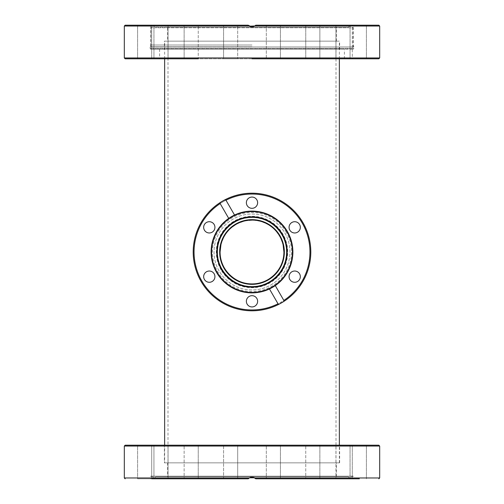 <?xml version="1.0" encoding="UTF-8"?>
<svg xmlns="http://www.w3.org/2000/svg" width="504" height="504" viewBox="0 0 504 504"><rect width="100%" height="100%" fill="white"/><g stroke="black" fill="none" stroke-linecap="round" stroke-linejoin="round"><path stroke-width="0.38" stroke-dasharray="2.52 1.89" d="M164.638 462.842L339.362 462.842L164.638 462.842L164.638 445.202M164.638 58.798L164.638 41.158L339.362 41.158L164.638 41.158M339.362 462.842L339.362 445.202M339.362 58.798L339.362 41.158M217.558 252C217.155 232.426 235.173 215.737 254.722 217.665C272.859 218.786 287.614 235.507 286.398 253.726C285.787 271.07 270.957 285.881 253.55 286.404C234.41 287.645 217.167 271.108 217.558 252C217.243 270.535 233.314 286.707 251.912 286.442C269.312 286.719 284.785 272.721 286.266 255.465C288.779 235.11 270.843 216.191 250.406 217.596C232.388 218.156 217.281 233.988 217.558 252A34.442 34.442 0 0 1 252 217.558A34.442 34.442 0 0 1 286.442 252C286.877 232.817 269.394 216.266 250.318 217.602C232.243 218.219 217.319 234.058 217.558 252C217.123 271.183 234.606 287.734 253.682 286.398C271.757 285.781 286.682 269.942 286.442 252A34.442 34.442 0 0 1 252 286.442A34.442 34.442 0 0 1 217.558 252M168.002 41.158L335.998 41.158L168.002 41.158L168.002 462.842L335.998 462.842L168.002 462.842M335.998 41.158L335.998 462.842M220.96 244.566L223.852 236.956L227.071 232.067L230.479 228.425L236.943 223.858L244.742 220.916L253.6 220.122L261.204 221.439L268.632 224.759L272.847 227.827L275.959 230.908L280.482 237.586L283.116 244.887M249.486 26.208L155.15 26.208L150.866 27.764L252 27.764L150.866 27.764L150.866 48.384L353.134 48.384L150.866 48.384A0.838 0.838 0 0 0 151.704 49.222L352.296 49.222A0.838 0.838 0 0 0 353.134 48.384L353.134 27.764L252 27.764L353.134 27.764L348.85 26.208L254.514 26.208L252 26.882L249.096 25.962M155.516 27.216L252 27.216L155.516 27.216L155.15 26.208L348.85 26.208L348.484 27.216L252 27.216L348.484 27.216M167.58 41.158L336.42 41.158L167.58 41.158L167.58 27.216L336.42 27.216L167.58 27.216M336.42 41.158L336.42 27.216M163.548 49.222L340.452 49.222L163.548 49.222A0.838 0.838 0 0 0 164.386 48.384L164.386 41.158L339.614 41.158L164.386 41.158M340.452 49.222A0.838 0.838 0 0 1 339.614 48.384L339.614 41.158M352.296 49.222L151.704 49.222M378.838 58.798L165.986 58.798M252 49.222L150.696 49.222L252 49.222M184.136 58.798L184.136 25.2L184.136 58.798L198.248 58.798L184.136 58.798L198.248 58.798L184.136 58.798L198.248 58.798L198.248 25.2L184.136 25.2L198.248 25.2L184.136 25.2L198.248 25.2L198.248 58.798M223.593 58.798L237.705 58.798L237.705 25.2L223.593 25.2L237.705 25.2L223.593 25.2L237.705 25.2L237.705 58.798L223.593 58.798L237.705 58.798L223.593 58.798L223.593 25.2L223.593 58.798M252 49.203L150.696 49.203L252 49.203M144.648 58.798L151.704 58.798L144.648 58.798M144.648 25.2L151.704 25.2L144.648 25.2M158.294 25.2L168.053 25.2L158.294 25.2M280.407 58.798L280.407 25.2L280.407 58.798L266.295 58.798L280.407 58.798L266.295 58.798L266.295 25.2L280.407 25.2L266.295 25.2L280.407 25.2L266.295 25.2L266.295 58.798L266.837 58.798M319.864 58.798L319.864 25.2L305.752 25.2L319.864 25.2L305.752 25.2L319.864 25.2L319.864 58.798L307.818 58.798M347.993 58.798L335.947 58.798L347.993 58.798M338.014 25.2L350.06 25.2L338.014 25.2M362.048 58.798L352.296 58.798L362.048 58.798M356.649 25.2L366.408 25.2L356.649 25.2M366.408 58.798L366.408 25.2L366.408 58.798L352.296 58.798L352.296 25.2L366.408 25.2L352.296 25.2L352.296 58.798M345.706 25.2L335.947 25.2L345.706 25.2M125.162 25.2L248.245 25.2L150.696 25.2L248.245 25.2L249.215 26.038L252 26.882L254.785 26.038L255.755 25.2L378.838 25.2M248.245 25.2L248.951 25.855M250.356 26.605L252 26.882M252 45.026L150.696 45.026L252 45.026M353.304 49.222L353.808 48.554L150.192 48.554L353.808 48.554L353.808 46.992L252 46.992L353.808 46.992L353.304 45.026L353.304 25.2M150.696 49.222L150.192 48.554L150.192 46.992L252 46.992L150.192 46.992L150.696 45.026L150.696 25.2M253.455 26.668L254.501 26.214M255.27 25.672L255.755 25.2M255.736 25.225L254.904 25.962M252 58.798L125.162 58.798M217.01 272.204A40.402 40.402 0 0 1 231.796 217.01A40.402 40.402 0 0 1 286.99 231.796A40.402 40.402 0 0 1 272.204 286.99A40.402 40.402 0 0 1 217.01 272.204A40.402 40.402 0 0 0 272.204 286.99A40.402 40.402 0 0 0 286.99 231.796M280.01 235.828A32.338 32.338 0 0 1 268.172 280.01A32.338 32.338 0 0 1 223.99 268.172A32.338 32.338 0 0 1 235.828 223.99A32.338 32.338 0 0 1 280.01 235.828M221.81 269.432A34.858 34.858 0 0 0 269.432 282.19A34.858 34.858 0 0 0 282.19 234.568A34.858 34.858 0 0 1 269.432 282.19A34.858 34.858 0 0 1 221.81 269.432A34.858 34.858 0 0 1 234.568 221.81A34.858 34.858 0 0 1 282.19 234.568A34.858 34.858 0 0 0 234.568 221.81A34.858 34.858 0 0 0 221.81 269.432M279.191 304.132A58.798 58.798 0 0 1 201.077 281.402A58.798 58.798 0 0 1 220.443 202.387M270.982 284.88A37.97 37.97 0 0 0 284.88 233.018A37.97 37.97 0 0 0 233.018 219.12A37.97 37.97 0 0 0 219.12 270.982A37.97 37.97 0 0 0 270.982 284.88A37.97 37.97 0 0 0 284.88 233.018A37.97 37.97 0 0 0 233.018 219.12A37.97 37.97 0 0 0 219.12 270.982A37.97 37.97 0 0 0 270.982 284.88M272.286 287.135A40.572 40.572 0 0 0 287.135 231.714A40.572 40.572 0 0 0 231.714 216.865A40.572 40.572 0 0 0 216.865 272.286A40.572 40.572 0 0 0 273.741 286.253M275.127 285.333A40.572 40.572 0 0 0 287.135 231.714A40.572 40.572 0 0 0 234.694 215.303A40.572 40.572 0 0 1 287.135 231.714A40.572 40.572 0 0 1 275.127 285.333M297.517 232.218A5.626 5.626 0 0 0 299.578 224.532A5.626 5.626 0 0 0 291.885 222.472A5.626 5.626 0 0 0 289.825 230.158A5.626 5.626 0 0 0 297.517 232.218M291.885 281.528A5.626 5.626 0 0 0 299.578 279.468A5.626 5.626 0 0 0 297.517 271.782A5.626 5.626 0 0 0 289.825 273.842A5.626 5.626 0 0 0 291.885 281.528M246.374 301.31A5.626 5.626 0 0 0 252 306.936A5.626 5.626 0 0 0 257.626 301.31A5.626 5.626 0 0 0 252 295.678A5.626 5.626 0 0 0 246.374 301.31M206.482 271.782A5.626 5.626 0 0 0 204.422 279.468A5.626 5.626 0 0 0 212.115 281.528A5.626 5.626 0 0 0 214.175 273.842A5.626 5.626 0 0 0 206.482 271.782M212.115 222.472A5.626 5.626 0 0 0 204.422 224.532A5.626 5.626 0 0 0 206.482 232.218A5.626 5.626 0 0 0 214.175 230.158A5.626 5.626 0 0 0 212.115 222.472M257.626 202.69A5.626 5.626 0 0 0 252 197.064A5.626 5.626 0 0 0 246.374 202.69A5.626 5.626 0 0 0 252 208.322A5.626 5.626 0 0 0 257.626 202.69M231.462 216.43A41.076 41.076 0 0 0 216.43 272.538A41.076 41.076 0 0 0 272.538 287.57A41.076 41.076 0 0 0 287.57 231.462A41.076 41.076 0 0 0 231.462 216.43A41.076 41.076 0 0 0 216.43 272.538A41.076 41.076 0 0 0 272.538 287.57A41.076 41.076 0 0 0 287.57 231.462A41.076 41.076 0 0 0 231.462 216.43A41.051 41.051 0 0 0 216.449 272.525A41.051 41.051 0 0 0 272.525 287.551A41.051 41.051 0 0 0 287.551 231.475A41.051 41.051 0 0 0 231.475 216.449M216.865 272.286A40.572 40.572 0 0 1 228.873 218.667A40.572 40.572 0 0 0 216.865 272.286A40.572 40.572 0 0 0 269.306 288.697A40.572 40.572 0 0 1 216.865 272.286M231.714 216.865A40.572 40.572 0 0 0 230.259 217.747M224.809 199.868A58.798 58.798 0 0 1 302.923 222.598A58.798 58.798 0 0 1 283.557 301.613A58.798 58.798 0 0 0 302.923 222.598A58.798 58.798 0 0 0 224.809 199.868M255.352 478.397L254.627 477.861M379.682 477.962L254.785 477.962L252 477.118L249.215 477.962L248.245 478.8L137.592 478.8L144.648 478.8L137.592 478.8L137.592 445.202L151.704 445.202L137.592 445.202L144.648 445.202L137.592 445.202L137.592 478.8L151.704 478.8L150.696 478.8L150.696 476.173L353.304 476.173L150.696 476.173L155.15 477.792L155.516 476.784L348.484 476.784L155.516 476.784M125.162 445.202L378.838 445.202M353.304 478.8L352.296 478.8L353.304 478.8L353.304 476.173L348.85 477.792L155.15 477.792L249.486 477.792L251.805 477.124L254.514 477.792L348.85 477.792L348.484 476.784M255.755 478.8L359.352 478.8M359.352 445.202L366.408 445.202L359.352 445.202M356.649 445.202L366.408 445.202L356.649 445.202M350.06 478.8L350.06 445.202L350.06 478.8L335.947 478.8L350.06 478.8L335.947 478.8L350.06 478.8L335.947 478.8L335.947 445.202L350.06 445.202L335.947 445.202L350.06 445.202L335.947 445.202L335.947 478.8M319.864 478.8L319.864 445.202L319.864 478.8L305.752 478.8L319.864 478.8L305.752 478.8L319.864 478.8L305.752 478.8L305.752 445.202L319.864 445.202L305.752 445.202L319.864 445.202L305.752 445.202L305.752 478.8M280.407 478.8L266.295 478.8L266.295 445.202L280.407 445.202L266.295 445.202L280.407 445.202L266.295 445.202L266.295 478.8L280.407 478.8L266.295 478.8L280.407 478.8L280.407 445.202L280.407 478.8L266.295 478.8M237.705 478.8L237.705 445.202L223.593 445.202L237.705 445.202L223.593 445.202L237.705 445.202L237.705 478.8L223.593 478.8L223.593 445.202L223.593 478.8L237.705 478.8M198.248 478.8L198.248 445.202L198.248 478.8L184.136 478.8L198.248 478.8L184.136 478.8L198.248 478.8L184.136 478.8L184.136 445.202L198.248 445.202L184.136 445.202L198.248 445.202L184.136 445.202L184.136 478.8M165.986 478.8L153.94 478.8L168.053 478.8L153.94 478.8L168.053 478.8L153.94 478.8L153.94 445.202L168.053 445.202L153.94 445.202L168.053 445.202L153.94 445.202L153.94 478.8M248.27 478.775L248.812 478.258M252 462.842L339.614 462.842L252 462.842M252 476.784L167.58 476.784L252 476.784M144.648 445.202L151.704 445.202L144.648 445.202M253.695 477.414L251.32 477.168M250.501 477.351L249.373 477.861M150.696 478.8L144.648 478.8L151.704 478.8L151.704 445.202L151.704 478.8M339.614 48.384L164.386 48.384L339.614 48.384M124.318 57.96L379.682 57.96M249.215 26.038L124.318 26.038M252 46.822L150.217 46.822L252 46.822M379.682 26.038L254.785 26.038M286.266 232.218A39.564 39.564 0 0 0 232.218 217.734A39.564 39.564 0 0 0 217.734 271.782A39.564 39.564 0 0 0 271.782 286.266A39.564 39.564 0 0 0 286.266 232.218M221.086 269.848A35.702 35.702 0 0 1 234.152 221.086A35.702 35.702 0 0 1 282.914 234.152A35.702 35.702 0 0 1 269.848 282.914A35.702 35.702 0 0 1 221.086 269.848M223.02 201.808A57.96 57.96 0 0 0 201.808 280.98A57.96 57.96 0 0 0 280.98 302.192A57.96 57.96 0 0 0 302.192 223.02A57.96 57.96 0 0 0 223.02 201.808M379.682 446.04L124.318 446.04M252 446.04L339.614 446.04L252 446.04M124.318 477.962L249.215 477.962M159.598 49.222L159.598 58.798M137.592 58.798L137.592 25.2L137.592 58.798M153.94 58.798L153.94 25.2L153.94 58.798M350.06 58.798L350.06 25.2L350.06 58.798M151.704 25.2L151.704 58.798L151.704 25.2M168.053 25.2L168.053 58.798L168.053 25.2M305.752 25.2L305.752 58.798L305.752 25.2M335.947 25.2L335.947 58.798L335.947 25.2M344.402 58.798L344.402 49.222M366.408 478.8L366.408 445.202L366.408 478.8M167.58 462.842L167.58 476.784M163.548 445.202L164.386 446.04L164.386 462.842M339.614 462.842L339.614 446.04L340.452 445.202M336.42 476.784L336.42 462.842M168.053 445.202L168.053 478.8L168.053 445.202M352.296 445.202L352.296 478.8L352.296 445.202"/><path stroke-width="0.76" d="M164.638 445.202L164.638 58.798M339.362 445.202L339.362 58.798M283.116 244.887L283.922 252A31.922 31.922 0 0 0 252 220.078A31.922 31.922 0 0 0 220.078 252L220.96 244.566M283.922 252C284.174 268.67 270.175 283.431 253.392 283.891C235.796 285.043 219.668 269.703 220.078 252A31.922 31.922 0 0 0 252 283.922A31.922 31.922 0 0 0 283.922 252M254.904 25.962L249.486 26.208M252 58.798L378.838 58.798L379.682 57.96L124.318 57.96L125.162 58.798L198.248 58.798M165.986 58.798L184.136 58.798M352.296 58.798L366.408 58.798M307.818 58.798L319.864 58.798M266.837 58.798L280.407 58.798M254.785 26.038L379.682 26.038L378.838 25.2L255.755 25.2L254.785 26.038L252 26.882L248.453 25.421M249.096 25.962L248.245 25.2L125.162 25.2L124.318 26.038L249.215 26.038M248.951 25.855L250.356 26.605M252 26.882L253.455 26.668M254.501 26.214L255.27 25.672M286.99 231.796A40.402 40.402 0 0 1 272.204 286.99A40.402 40.402 0 0 1 217.01 272.204A40.402 40.402 0 0 1 231.796 217.01A40.402 40.402 0 0 1 286.99 231.796M234.404 221.521A35.198 35.198 0 0 1 282.479 234.404A35.198 35.198 0 0 1 269.596 282.479A35.198 35.198 0 0 1 221.521 269.596A35.198 35.198 0 0 1 234.404 221.521M234.587 221.836A34.826 34.826 0 0 0 221.836 269.413A34.826 34.826 0 0 0 269.413 282.164A34.826 34.826 0 0 0 282.164 234.587A34.826 34.826 0 0 0 234.587 221.836M280.01 235.828A32.338 32.338 0 0 1 268.172 280.01A32.338 32.338 0 0 1 223.99 268.172A32.338 32.338 0 0 1 235.828 223.99A32.338 32.338 0 0 1 280.01 235.828M281.402 302.923A58.798 58.798 0 0 1 279.191 304.132L278.019 303.792L269.306 288.697A40.572 40.572 0 0 0 272.286 287.135L275.127 285.333A40.572 40.572 0 0 1 216.865 272.286A40.572 40.572 0 0 1 234.694 215.303A40.572 40.572 0 0 0 231.714 216.865L228.873 218.667L220.16 203.572L220.443 202.387A58.798 58.798 0 0 1 222.598 201.077L224.809 199.868L225.981 200.208L234.694 215.303A40.572 40.572 0 0 1 287.135 231.714A40.572 40.572 0 0 1 275.127 285.333L283.84 300.428L283.557 301.613L279.191 304.132A58.798 58.798 0 0 1 201.077 281.402A58.798 58.798 0 0 1 220.443 202.387L222.598 201.077A58.798 58.798 0 0 1 302.923 222.598A58.798 58.798 0 0 1 281.402 302.923A58.798 58.798 0 0 0 302.923 222.598A58.798 58.798 0 0 0 222.598 201.077M273.741 286.253A40.572 40.572 0 0 0 275.127 285.333M291.885 222.472A5.626 5.626 0 0 1 299.578 224.532A5.626 5.626 0 0 1 297.517 232.218A5.626 5.626 0 0 1 289.825 230.158A5.626 5.626 0 0 1 291.885 222.472M297.517 271.782A5.626 5.626 0 0 1 299.578 279.468A5.626 5.626 0 0 1 291.885 281.528A5.626 5.626 0 0 1 289.825 273.842A5.626 5.626 0 0 1 297.517 271.782M257.626 301.31A5.626 5.626 0 0 1 252 306.936A5.626 5.626 0 0 1 246.374 301.31A5.626 5.626 0 0 1 252 295.678A5.626 5.626 0 0 1 257.626 301.31M212.115 281.528A5.626 5.626 0 0 1 204.422 279.468A5.626 5.626 0 0 1 206.482 271.782A5.626 5.626 0 0 1 214.175 273.842A5.626 5.626 0 0 1 212.115 281.528M206.482 232.218A5.626 5.626 0 0 1 204.422 224.532A5.626 5.626 0 0 1 212.115 222.472A5.626 5.626 0 0 1 214.175 230.158A5.626 5.626 0 0 1 206.482 232.218M246.374 202.69A5.626 5.626 0 0 1 252 197.064A5.626 5.626 0 0 1 257.626 202.69A5.626 5.626 0 0 1 252 208.322A5.626 5.626 0 0 1 246.374 202.69M234.694 215.303L231.714 216.865M230.259 217.747A40.572 40.572 0 0 0 228.873 218.667M269.306 288.697L272.286 287.135M151.704 478.8L248.245 478.8L198.248 478.8L248.245 478.8L249.215 477.962L252 477.118L254.785 477.962L255.635 478.668M254.627 477.861L255.352 478.397M379.682 446.04L378.838 445.202L125.162 445.202L124.318 446.04L379.682 446.04L379.682 477.962L254.785 477.962M248.812 478.258L249.486 477.792L254.514 477.792M359.352 478.8L255.755 478.8L266.295 478.8L255.755 478.8L253.695 477.414M266.295 478.8L350.06 478.8M184.136 478.8L198.248 478.8M153.94 478.8L165.986 478.8M335.947 478.8L319.864 478.8M305.752 478.8L280.407 478.8M251.32 477.168L250.501 477.351M249.373 477.861L248.466 478.567M225.981 200.208A57.96 57.96 0 0 1 302.192 223.02A57.96 57.96 0 0 1 283.84 300.428M278.019 303.792A57.96 57.96 0 0 1 201.808 280.98A57.96 57.96 0 0 1 220.16 203.572M220.443 202.387A58.798 58.798 0 0 0 201.077 281.402A58.798 58.798 0 0 0 279.191 304.132M249.215 477.962L124.318 477.962L125.162 478.8M124.318 26.038L124.318 57.96M379.682 26.038L379.682 57.96M379.682 477.962L378.838 478.8M124.318 446.04L124.318 477.962"/></g></svg>

